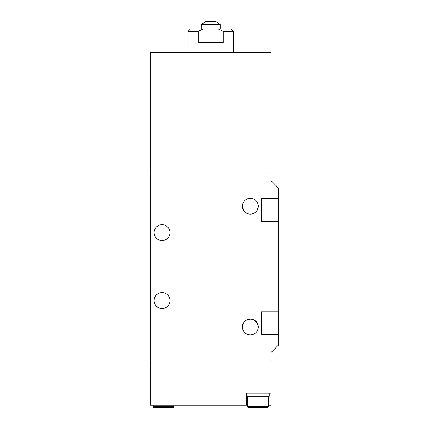 <?xml version="1.0" encoding="UTF-8"?>
<svg xmlns="http://www.w3.org/2000/svg" width="429" height="429" viewBox="0 0 429 429"><rect width="100%" height="100%" fill="white"/><g stroke="black" fill="none" stroke-linecap="round" stroke-linejoin="round"><path stroke-width="0.64" d="M269.224 396.23L246.578 396.23L246.578 393.211L246.578 405.287L150.338 405.287L150.338 52.397L271.112 52.397L271.112 173.171L150.338 173.171L271.112 173.171L271.112 180.722L278.662 188.272L278.662 344.9L271.112 352.445L271.112 359.995L150.338 359.995L271.112 359.995L271.112 393.211L246.578 393.211L269.224 393.211L269.224 396.23M247.522 396.23L247.522 406.419A1.131 1.131 0 0 0 248.659 407.55L267.149 407.55A1.131 1.131 0 0 0 268.281 406.419L268.281 396.23M153.169 405.287L153.169 406.419A1.131 1.131 0 0 0 154.301 407.55L172.796 407.55A1.131 1.131 0 0 0 173.927 406.419L173.927 405.287M220.163 24.464L215.648 21.45L205.802 21.45L201.292 24.464L220.163 24.464L220.163 29M233.371 52.397L233.371 31.263L223.241 31.263L223.241 42.584L198.209 42.584L198.209 31.263L188.079 31.263L188.079 52.397M198.209 31.263L203.03 29L190.347 29L188.079 31.263M223.241 31.263L218.425 29L203.03 29M233.371 31.263L231.108 29L218.425 29M169.964 300.552A7.926 7.926 0 0 1 162.039 308.478A7.926 7.926 0 0 1 154.113 300.552A7.926 7.926 0 0 1 162.039 292.626A7.926 7.926 0 0 1 169.964 300.552M169.964 232.615A7.926 7.926 0 0 1 162.039 240.54A7.926 7.926 0 0 1 154.113 232.615A7.926 7.926 0 0 1 162.039 224.689A7.926 7.926 0 0 1 169.964 232.615M258.097 325.284L258.279 326.973L257.325 323.198C254.708 317.75 246.026 317.728 243.388 323.198L242.428 326.973A7.926 7.926 0 0 1 250.354 319.047A7.926 7.926 0 0 1 258.279 326.973C257.845 330.207 257.845 330.207 258.279 326.973A7.926 7.926 0 0 1 250.354 334.899A7.926 7.926 0 0 1 242.428 326.973L242.819 329.424M242.61 207.883L242.428 206.199L243.388 209.969C246.005 215.417 254.681 215.444 257.325 209.969L258.279 206.199A7.926 7.926 0 0 1 250.354 214.125A7.926 7.926 0 0 1 242.428 206.199C242.862 202.96 242.862 202.96 242.428 206.199A7.926 7.926 0 0 1 250.354 198.273A7.926 7.926 0 0 1 258.279 206.199C257.845 202.96 257.845 202.96 258.279 206.199M258.049 208.103L257.325 209.969L256.049 211.712M252.488 213.83L250.268 214.125M248.219 213.83L246.316 213.015M246.3 213.009L243.388 209.969M242.658 325.069L243.388 323.198L244.664 321.455M248.219 319.337L250.439 319.047M252.488 319.337L254.397 320.152M254.408 320.157L257.325 323.198M257.893 203.743L258.07 204.392M278.662 198.648L261.299 198.648L261.299 221.294L278.662 221.294M278.662 311.872L261.299 311.872L261.299 334.518L278.662 334.518M268.281 405.287L271.112 405.287L271.112 393.211M246.578 405.287L247.522 405.287M247.522 406.419L268.281 406.419M153.169 406.419L173.927 406.419M201.292 29L201.292 24.464"/></g></svg>
